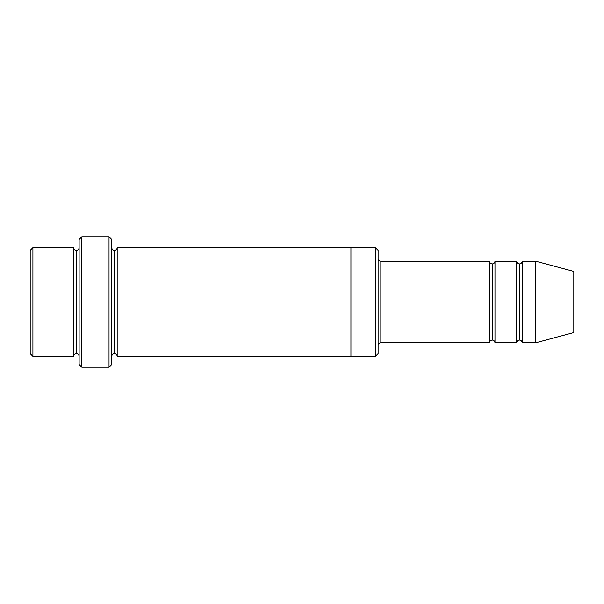 <?xml version="1.0" encoding="UTF-8"?>
<svg xmlns="http://www.w3.org/2000/svg" width="604" height="604" viewBox="0 0 604 604"><rect width="100%" height="100%" fill="white"/><g stroke="black" fill="none" stroke-linecap="round" stroke-linejoin="round"><path stroke-width="0.91" d="M380.822 342.77C379.184 342.944 378.278 343.85 378.104 345.488C378.278 343.85 379.184 342.944 380.822 342.77L489.542 342.77C489.716 341.132 490.622 340.226 492.26 340.052L492.26 263.948C490.622 263.774 489.716 262.868 489.542 261.23L489.542 342.77L489.542 261.23C489.716 262.868 490.622 263.774 492.26 263.948C493.898 263.774 494.804 262.868 494.978 261.23L494.978 342.77C494.804 341.132 493.898 340.226 492.26 340.052C490.622 340.226 489.716 341.132 489.542 342.77L380.822 342.77L380.822 261.23L380.822 342.77M378.104 258.512C378.278 260.15 379.184 261.056 380.822 261.23L489.542 261.23L380.822 261.23C379.184 261.056 378.278 260.15 378.104 258.512M79.124 239.486L79.124 364.514L81.842 367.232L81.842 236.768L79.124 239.486L81.842 236.768L81.842 367.232L109.022 367.232L111.74 364.514L111.74 239.486L109.022 236.768L109.022 367.232L109.022 236.768L81.842 236.768L109.022 236.768L111.74 239.486L111.74 364.514L109.022 367.232L81.842 367.232L79.124 364.514L79.124 239.486M378.104 353.642L378.104 250.358L375.386 247.64L375.386 356.36L378.104 353.642L375.386 356.36L375.386 247.64L117.176 247.64L117.176 356.36C117.002 354.722 116.096 353.816 114.458 353.642L114.458 250.358C112.82 250.184 111.914 249.278 111.74 247.64C111.914 249.278 112.82 250.184 114.458 250.358C116.096 250.184 117.002 249.278 117.176 247.64L350.924 247.64L350.924 356.36L375.386 356.36L350.924 356.36L350.924 247.64L375.386 247.64L378.104 250.358L378.104 353.642M30.2 250.358L30.2 353.642L32.918 356.36L32.918 247.64L30.2 250.358L32.918 247.64L32.918 356.36L73.688 356.36L73.688 247.64L32.918 247.64L73.688 247.64L73.688 356.36C73.862 354.722 74.768 353.816 76.406 353.642L76.406 250.358C74.768 250.184 73.862 249.278 73.688 247.64C73.862 249.278 74.768 250.184 76.406 250.358C78.044 250.184 78.95 249.278 79.124 247.64C78.95 249.278 78.044 250.184 76.406 250.358L76.406 353.642C74.768 353.816 73.862 354.722 73.688 356.36L32.918 356.36L30.2 353.642L30.2 250.358M79.124 356.36C78.95 354.722 78.044 353.816 76.406 353.642C78.044 353.816 78.95 354.722 79.124 356.36M535.748 342.77L535.748 261.23L522.158 261.23L522.158 342.77L535.748 342.77L573.8 332.577L573.8 271.423L535.748 261.23L535.748 342.77L522.158 342.77C521.984 341.132 521.078 340.226 519.44 340.052L519.44 263.948C517.802 263.774 516.896 262.868 516.722 261.23L516.722 342.77C516.896 341.132 517.802 340.226 519.44 340.052C517.802 340.226 516.896 341.132 516.722 342.77L516.722 261.23C516.896 262.868 517.802 263.774 519.44 263.948C521.078 263.774 521.984 262.868 522.158 261.23C521.984 262.868 521.078 263.774 519.44 263.948L519.44 340.052C521.078 340.226 521.984 341.132 522.158 342.77L522.158 261.23L535.748 261.23L573.8 271.423L573.8 332.577L535.748 342.77M111.74 356.36C111.914 354.722 112.82 353.816 114.458 353.642C112.82 353.816 111.914 354.722 111.74 356.36M117.176 356.36L350.924 356.36L117.176 356.36L117.176 247.64C117.002 249.278 116.096 250.184 114.458 250.358L114.458 353.642C116.096 353.816 117.002 354.722 117.176 356.36M516.722 261.23L494.978 261.23L516.722 261.23M494.978 342.77L516.722 342.77L494.978 342.77L494.978 261.23C494.804 262.868 493.898 263.774 492.26 263.948L492.26 340.052C493.898 340.226 494.804 341.132 494.978 342.77"/></g></svg>
